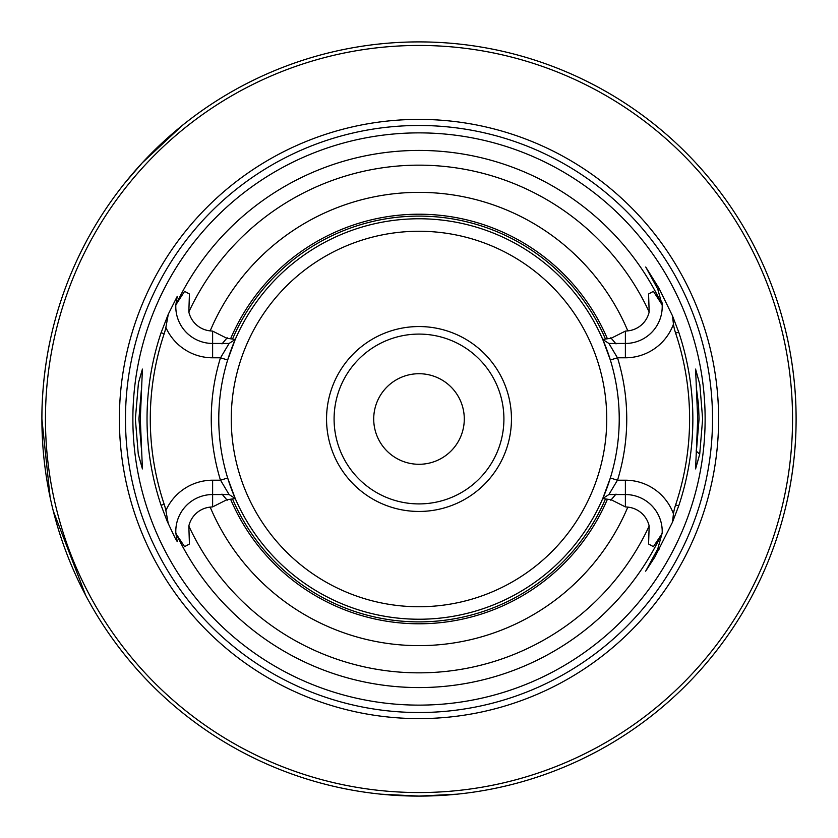 <?xml version="1.0" encoding="UTF-8"?>
<svg xmlns="http://www.w3.org/2000/svg" width="838" height="838" viewBox="0 0 838 838"><rect width="100%" height="100%" fill="white"/><g stroke="black" fill="none" stroke-linecap="round" stroke-linejoin="round"><path stroke-width="1.26" d="M222.374 343.454L212.622 343.454A36.83 36.83 0 0 1 175.833 304.896L177.258 296.338L168.312 314.156L165.872 327.428A53.59 53.59 0 0 1 164.175 333.734L161.085 332.707A271.962 271.962 0 0 0 161.085 505.293L167.181 521.267L174.933 537.682L177.258 541.662L175.833 533.104A36.83 36.83 0 0 1 212.622 494.546L212.622 480.205L220.478 480.205A207.74 207.74 0 0 1 220.478 357.795L212.622 357.795A51.17 51.17 0 0 1 165.872 327.428M168.312 314.156L161.085 332.707M164.175 333.734A268.705 268.705 0 0 0 164.175 504.267A53.59 53.59 0 0 1 165.872 510.572L168.312 523.844M696.682 447.66L699.06 419L698.504 404.691L696.671 390.225M699.72 454.154L702.632 419L699.835 384.464L695.582 369.087L697.708 419L695.582 468.913L699.72 454.154L696.064 450.959M140.292 419L142.418 468.913L138.28 454.165L135.368 419L138.438 382.956L142.418 369.087L140.292 419M53.265 510.887L85.727 595.441L53.265 510.887M419 705.125A286.125 286.125 0 0 1 132.875 419A286.125 286.125 0 0 1 419 132.875A286.125 286.125 0 0 1 705.125 419A286.125 286.125 0 0 1 419 705.125M419 718.606A299.606 299.606 0 0 0 718.606 419A299.606 299.606 0 0 0 419 119.394A299.606 299.606 0 0 0 119.394 419A299.606 299.606 0 0 0 419 718.606M659.014 288.303L657.725 289.005L645.742 267.008L659.014 288.303L672.495 315.842L678.707 332.099A273.858 273.858 0 0 1 678.707 505.901L675.617 504.864A53.59 53.59 0 0 0 673.448 513.83A51.17 51.17 0 0 0 625.378 480.205L617.522 480.205A207.74 207.74 0 0 0 617.522 357.795L625.378 357.795A51.17 51.17 0 0 0 673.448 324.17A53.59 53.59 0 0 0 675.617 333.136A270.601 270.601 0 0 1 675.617 504.864M615.626 494.546L625.378 494.546A36.83 36.83 0 0 1 662.167 533.104L657.725 548.995L645.669 571.181L654.897 556.966L672.495 522.158L678.707 505.901M662.167 533.104L661.454 534.539A268.579 268.579 0 0 1 176.546 534.539L175.833 533.104M419 796.1L456.961 794.183L419 796.1L381.039 794.183L419 796.1A377.1 377.1 0 0 1 41.9 419A377.1 377.1 0 0 1 419 41.9A377.1 377.1 0 0 1 796.1 419A377.1 377.1 0 0 1 419 796.1M617.522 480.205L610.336 477.995A200.23 200.23 0 0 1 602.752 498.547L610.336 477.995A200.23 200.23 0 0 0 602.752 339.453L608.891 343.454L616.16 343.454M221.85 343.454L229.099 343.454L235.248 339.453A200.23 200.23 0 0 0 227.664 477.995L235.248 498.547A200.23 200.23 0 0 1 227.664 477.995L220.478 480.205M212.622 357.795L212.622 343.454A36.83 36.83 0 0 1 175.833 304.749A36.83 36.83 0 0 0 212.622 343.454L212.622 331.104L226.805 338.248L235.248 339.453L227.664 360.005L220.478 357.795M617.522 357.795L610.336 360.005L602.752 339.453A200.23 200.23 0 0 0 235.248 339.453L229.099 343.454L220.185 358.402M673.448 513.83L672.485 522.158M672.495 315.842L673.448 324.17M141.318 390.372L138.93 419L141.318 447.639M419 511.452A92.452 92.452 0 0 0 511.452 419A92.452 92.452 0 0 0 419 326.548A92.452 92.452 0 0 0 326.548 419A92.452 92.452 0 0 0 419 511.452M419 334.09A84.91 84.91 0 0 1 503.91 419A84.91 84.91 0 0 1 419 503.91A84.91 84.91 0 0 1 334.09 419A84.91 84.91 0 0 1 419 334.09M419 45.451A373.549 373.549 0 0 0 45.451 419A373.549 373.549 0 0 0 419 792.549A373.549 373.549 0 0 0 792.549 419A373.549 373.549 0 0 0 419 45.451M50.133 497.374L41.9 419.157M796.016 426.772C795.451 468.651 785.887 506.194 786.086 505.324L786.086 505.324M419 464.283A45.283 45.283 0 0 0 464.283 419A45.283 45.283 0 0 0 419 373.717A45.283 45.283 0 0 0 373.717 419A45.283 45.283 0 0 0 419 464.283M786.086 332.676L786.086 332.676C785.897 331.796 795.461 369.485 796.016 411.228M125.365 182.391L142.251 162.855L182.391 125.365M41.9 418.843C41.638 377.163 50.322 339.715 50.133 340.626L50.133 340.626M625.378 480.205L625.378 494.546A36.83 36.83 0 0 1 662.167 533.251M658.699 547.067A36.83 36.83 0 0 1 657.725 548.995L659.014 549.697M661.926 302.026A36.83 36.83 0 0 1 625.378 343.454A36.83 36.83 0 0 0 662.167 304.896L657.725 289.005A36.83 36.83 0 0 1 658.699 290.933M625.378 494.546L625.378 506.896L627.809 507.126A24.375 24.375 0 0 1 649.167 526.044L648.57 544.009L653.399 546.638L648.57 544.009M189.43 544.009L184.601 546.638L189.43 544.009L188.833 526.044A24.375 24.375 0 0 1 210.191 507.126L212.622 506.896L226.794 499.762L235.248 498.547A200.23 200.23 0 0 0 602.752 498.547L608.901 494.546L617.816 479.598M616.15 494.546L608.901 494.546L602.752 498.547L608.901 494.546M615.637 343.454L625.378 343.454L625.378 331.104L627.809 330.874A24.375 24.375 0 0 0 649.167 311.956L648.57 293.991L653.399 291.362L648.57 293.991M222.363 494.546L212.622 494.546L212.622 506.896M221.84 494.546L229.099 494.546L235.248 498.547A200.23 200.23 0 0 0 419 619.23M212.622 331.104L210.191 330.874A24.375 24.375 0 0 1 188.833 311.956L189.43 293.991L184.601 291.362L189.43 293.991M220.185 479.598L229.088 494.535M175.833 533.251A36.83 36.83 0 0 1 212.622 494.546A36.83 36.83 0 0 0 175.833 533.251M617.816 358.402L608.912 343.465L602.752 339.453A200.23 200.23 0 0 0 235.248 339.453M227.192 337.787L221.986 343.905M184.59 291.362L175.833 304.896M176.546 534.539L184.59 546.638M221.976 494.095L227.192 500.223M662.167 304.896L653.41 291.362M616.024 343.905L610.808 337.777M232.535 339.044A202.88 202.88 0 0 1 605.465 339.044L611.195 338.238L625.378 331.104M610.808 500.213L616.014 494.095M625.378 506.896L611.195 499.752L602.752 498.547M653.41 546.638L661.454 534.539M605.465 339.044L602.752 339.453M661.454 303.461A268.579 268.579 0 0 0 176.546 303.461M605.465 498.956A202.88 202.88 0 0 1 232.535 498.956M607.403 499.228A204.765 204.765 0 0 1 230.597 499.228M230.597 338.772A204.765 204.765 0 0 1 607.403 338.772M419 125.48A293.52 293.52 0 0 1 712.52 419A293.52 293.52 0 0 1 419 712.52A293.52 293.52 0 0 1 125.48 419A293.52 293.52 0 0 1 419 125.48M231.257 419A187.743 187.743 0 0 1 419 231.257A187.743 187.743 0 0 1 606.743 419A187.743 187.743 0 0 1 419 606.743A187.743 187.743 0 0 1 231.257 419M678.707 332.099L675.617 333.136M625.378 357.795L625.378 343.454M627.809 507.126A226.648 226.648 0 0 1 210.191 507.126M649.167 526.044A253.841 253.841 0 0 1 188.833 526.044M210.191 330.874A226.648 226.648 0 0 1 627.809 330.874M188.833 311.956A253.841 253.841 0 0 1 649.167 311.956M165.872 510.572A51.17 51.17 0 0 1 212.622 480.205M164.175 504.267L161.085 505.293"/></g></svg>
